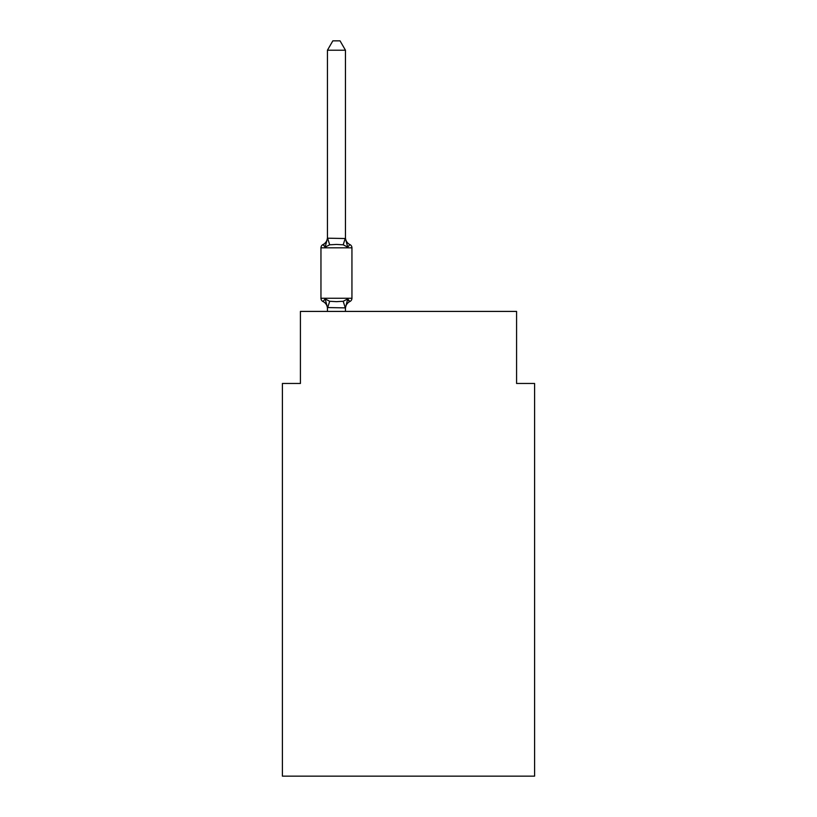 <?xml version="1.0" encoding="UTF-8"?>
<svg xmlns="http://www.w3.org/2000/svg" width="817" height="817" viewBox="0 0 817 817"><rect width="100%" height="100%" fill="white"/><g stroke="black" fill="none" stroke-linecap="round" stroke-linejoin="round"><path stroke-width="1.23" d="M534.594 776.15L534.594 383.459L516.579 383.459L516.579 311.41L300.421 311.41L300.421 383.459L282.406 383.459L282.406 776.15L534.594 776.15M345.458 308.622L345.458 307.56L345.458 308.622A7.925 7.925 0 0 1 349.911 301.504L347.705 298.961L349.911 301.504L347.705 298.961L349.911 301.504L347.705 298.961L349.911 301.504L348.348 300.493L349.911 301.504L347.705 298.961L349.911 301.504L347.705 298.961L349.911 301.504L347.705 298.961L349.911 301.504L347.705 298.961L349.911 301.504L347.705 298.961L349.911 301.504L348.348 300.493L349.911 301.504A3.605 3.605 0 0 0 351.943 298.256L351.943 247.827A3.605 3.605 0 0 0 349.911 244.579L347.705 247.122L349.911 244.579L347.705 247.122L349.911 244.579L347.705 247.122L349.911 244.579L347.705 247.122L349.911 244.579L347.705 247.122L349.911 244.579L347.705 247.122L349.911 244.579L347.705 247.122L349.911 244.579L347.705 247.122L349.911 244.579L347.705 247.122L349.911 244.579L347.705 247.122L349.911 244.579L347.705 247.122L349.911 244.579L347.705 247.122L349.911 244.579L347.705 247.122L349.911 244.579L347.705 247.122L349.911 244.579L347.705 247.122L349.911 244.579L347.705 247.122L349.911 244.579L347.705 247.122L349.911 244.579L347.705 247.122L349.911 244.579L347.705 247.122L349.911 244.579L347.705 247.122L343.201 244.804L336.451 244.436L329.69 244.804L325.186 247.122L322.981 244.579A3.605 3.605 0 0 0 320.958 247.827A3.605 3.605 0 0 1 322.981 244.579L324.012 245.08L322.981 244.579A3.605 3.605 0 0 0 320.958 247.827L320.958 298.256A3.605 3.605 0 0 0 322.981 301.504L325.186 298.961L322.981 301.504A3.605 3.605 0 0 1 320.958 298.256A3.605 3.605 0 0 0 322.981 301.504L325.186 298.961L322.981 301.504A3.605 3.605 0 0 1 320.958 298.256A3.605 3.605 0 0 0 322.981 301.504A3.605 3.605 0 0 1 320.958 298.256A3.605 3.605 0 0 0 322.981 301.504A3.605 3.605 0 0 1 320.958 298.256A3.605 3.605 0 0 0 322.981 301.504A3.605 3.605 0 0 1 320.958 298.256A3.605 3.605 0 0 0 322.981 301.504A3.605 3.605 0 0 1 320.958 298.256A3.605 3.605 0 0 0 322.981 301.504L325.186 298.961L322.981 301.504A3.605 3.605 0 0 1 320.958 298.256A3.605 3.605 0 0 0 322.981 301.504L325.186 298.961L322.981 301.504A3.605 3.605 0 0 1 320.958 298.256A3.605 3.605 0 0 0 322.981 301.504L325.186 298.961L322.981 301.504A3.605 3.605 0 0 1 320.958 298.256A3.605 3.605 0 0 0 322.981 301.504L325.186 298.961L322.981 301.504A3.605 3.605 0 0 1 320.958 298.256A3.605 3.605 0 0 0 322.981 301.504L325.186 298.961L329.69 301.279L336.451 301.647L343.201 301.279L347.705 298.961L349.911 301.504L348.89 301.003M345.458 50.215L327.443 50.215L332.846 40.85L340.046 40.85L345.458 50.215L345.458 238.523L347.705 247.122L349.911 244.579A7.925 7.925 0 0 1 345.458 237.451M325.186 247.122L322.981 244.579L325.186 247.122L322.981 244.579L325.186 247.122L322.981 244.579L325.186 247.122L322.981 244.579L325.186 247.122L322.981 244.579L325.186 247.122L322.981 244.579L325.186 247.122L322.981 244.579L325.186 247.122L322.981 244.579L325.186 247.122L322.981 244.579L325.186 247.122L322.981 244.579L325.186 247.122L327.443 238.196L345.458 238.523M327.443 311.41L327.443 307.56L327.443 308.622L327.443 307.56L327.443 308.622L327.443 307.56L327.443 308.622L327.443 307.56L327.443 308.622L327.443 307.56L327.443 308.622L327.443 307.56L327.443 308.622L327.443 307.56L327.443 308.622L327.443 307.56L327.443 308.622L327.443 307.56L327.443 308.622L327.443 307.56L327.443 308.622L327.443 307.56L345.458 307.886L347.705 298.961M327.443 238.523L327.443 50.215M327.443 237.451A7.925 7.925 0 0 1 322.981 244.579A3.605 3.605 0 0 0 320.958 247.827A3.605 3.605 0 0 1 322.981 244.579L324.012 245.08L322.981 244.579A3.605 3.605 0 0 0 320.958 247.827A3.605 3.605 0 0 1 322.981 244.579L324.012 245.08L322.981 244.579A3.605 3.605 0 0 0 320.958 247.827A3.605 3.605 0 0 1 322.981 244.579L324.012 245.08L322.981 244.579A3.605 3.605 0 0 0 320.958 247.827A3.605 3.605 0 0 1 322.981 244.579L324.012 245.08L322.981 244.579A3.605 3.605 0 0 0 320.958 247.827A3.605 3.605 0 0 1 322.981 244.579L324.012 245.08L322.981 244.579A3.605 3.605 0 0 0 320.958 247.827A3.605 3.605 0 0 1 322.981 244.579L324.012 245.08L322.981 244.579A3.605 3.605 0 0 0 320.958 247.827A3.605 3.605 0 0 1 322.981 244.579L324.012 245.08L322.981 244.579A3.605 3.605 0 0 0 320.958 247.827A3.605 3.605 0 0 1 322.981 244.579L324.012 245.08L322.981 244.579A3.605 3.605 0 0 0 320.958 247.827A3.605 3.605 0 0 1 322.981 244.579L324.012 245.08M345.458 311.41L345.458 307.886M327.443 308.622A7.925 7.925 0 0 0 322.981 301.504M325.186 298.961L327.443 307.56M320.958 298.256L351.943 298.256M351.943 247.827L320.958 247.827M329.69 301.279L327.586 307.927M343.201 301.279L345.305 307.927M327.586 238.145L329.69 244.804M345.305 238.145L343.201 244.804"/></g></svg>
